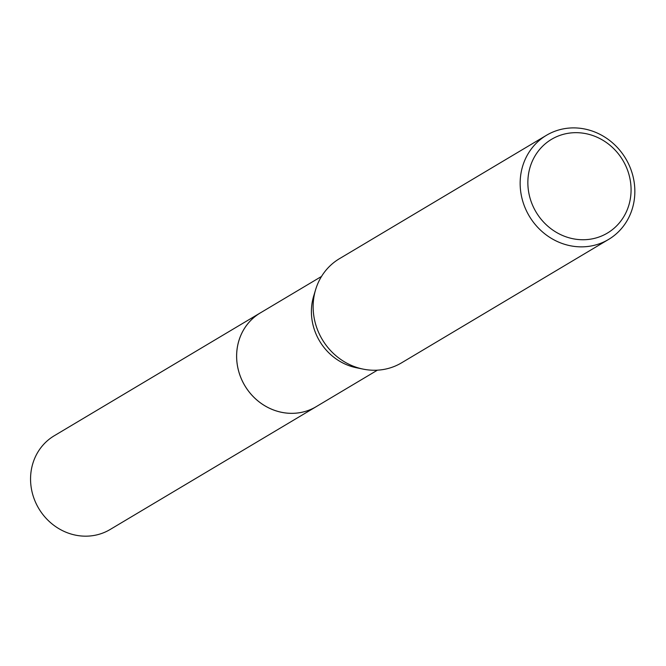 <?xml version="1.0" encoding="UTF-8"?>
<svg xmlns="http://www.w3.org/2000/svg" width="666" height="666" viewBox="0 0 666 666"><rect width="100%" height="100%" fill="white"/><g stroke="black" fill="none" stroke-linecap="round" stroke-linejoin="round"><path stroke-width="1" d="M317.091 406.127A54.579 50.533 -120.8 0 1 316.184 406.685A54.57 50.524 -120.8 0 1 304.853 411.538A54.57 50.524 -120.8 0 1 241.766 379.762A54.57 50.524 -120.8 0 1 260.306 312.928L321.536 276.432M316.825 406.285A54.57 50.524 -120.8 0 1 304.853 411.546A54.57 50.524 -120.8 0 1 241.591 379.395A54.57 50.524 -120.8 0 1 260.947 312.545M608.541 239.46A60.631 56.135 -120.8 0 1 595.953 244.863A60.631 56.135 -120.8 0 1 525.857 209.557A60.631 56.135 -120.8 0 1 546.453 135.298A60.631 56.135 -120.8 0 1 559.04 129.895A60.631 56.135 -120.8 0 1 629.145 165.193A60.631 56.135 -120.8 0 1 608.541 239.46L401.531 362.853A60.631 56.135 -120.8 0 1 388.944 368.256A60.631 56.135 -120.8 0 1 363.128 369.114A60.631 56.135 -120.8 0 1 315.667 289.502A60.631 56.135 -120.8 0 1 339.444 258.691L367.89 241.758M562.853 134.465A54.57 50.524 -120.8 0 1 628.329 172.444A54.57 50.524 -120.8 0 1 596.078 237.945A54.57 50.524 -120.8 0 1 530.602 199.966A54.57 50.524 -120.8 0 1 562.853 134.465M546.453 135.298L367.266 242.116M363.128 369.114L356.385 367.732A54.57 50.524 -120.8 0 1 313.678 296.087L315.667 289.502M260.289 312.92A54.579 50.533 -120.8 0 0 239.36 373.568A54.579 50.533 -120.8 0 0 316.184 406.685L110.106 529.512A54.57 50.524 -120.8 0 1 33.3 496.403A54.57 50.524 -120.8 0 1 54.229 435.772L260.289 312.92A54.579 50.533 -120.8 0 1 261.214 312.387M316.184 406.668L377.414 370.171"/></g></svg>
